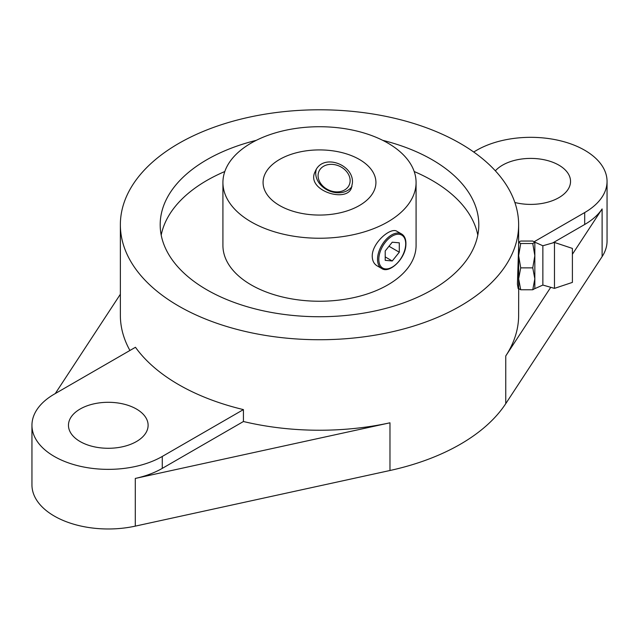 <?xml version="1.0" encoding="UTF-8"?>
<svg xmlns="http://www.w3.org/2000/svg" width="639" height="639" viewBox="0 0 639 639"><rect width="100%" height="100%" fill="white"/><g stroke="black" fill="none" stroke-linecap="round" stroke-linejoin="round"><path stroke-width="0.96" d="M534.835 242.277L532.758 243.507L534.835 255.688L532.758 267.869L534.835 278.82L534.835 242.277L532.758 241.047L520.713 241.047L518.636 242.173M554.476 242.445L572.4 248.419L572.4 282.398L554.476 288.373L554.476 242.445L542.862 245.759L542.862 285.058L534.835 288.644L534.835 278.82L532.758 289.771L520.713 289.771L518.636 278.82L518.636 246.438L517.414 284.171L518.181 288.644L518.636 288.644L518.636 278.82L520.713 267.869L518.636 255.688L520.713 243.507L518.636 242.277M532.758 267.869L520.713 267.869M352.401 183.121L351.338 188.281C345.843 203.202 305.306 190.023 315.211 171.516C322.535 152.657 354.23 164.455 352.401 183.121M316.233 169.67A19.913 15.703 -155.1 0 0 328.246 190.462A19.913 15.703 -155.1 0 0 351.985 186.468M387.793 143.056A96.577 55.761 180 0 1 416.077 182.482A96.577 55.761 180 0 1 319.5 238.243A96.577 55.761 180 0 1 222.923 182.482A96.577 55.761 180 0 1 282.542 130.971A96.577 55.761 180 0 1 387.793 143.056M416.077 182.482L416.077 245.488A96.577 55.761 180 0 1 319.5 301.249A96.577 55.761 180 0 1 222.923 245.488L222.923 182.482M381.659 268.468L377.106 265.84C373.975 263.939 372.353 260.76 372.241 256.295C371.906 242.9 390.82 226.717 397.019 231.35L401.572 233.97C404.83 235.951 406.268 239.761 405.861 245.4C405.102 259.154 389.119 274.027 381.659 268.468A19.913 11.494 -60 0 1 377.529 259.346A19.913 11.494 -60 0 1 386.228 239.305A19.913 11.494 -60 0 1 401.572 233.97M414.2 171.532A159.311 91.976 180 0 1 432.148 180.454A159.311 91.976 180 0 1 477.796 235.128M161.204 235.128A159.311 91.976 180 0 1 224.8 171.532M382.745 140.34A159.311 91.976 180 0 1 432.148 159.726A159.311 91.976 180 0 1 478.811 224.76A159.311 91.976 180 0 1 319.5 316.736A159.311 91.976 180 0 1 160.189 224.76A159.311 91.976 180 0 1 256.255 140.34M460.312 143.463A199.136 114.972 180 0 1 518.636 224.76A199.136 114.972 180 0 1 319.5 339.732A199.136 114.972 180 0 1 120.364 224.76A199.136 114.972 180 0 1 243.291 118.542A199.136 114.972 180 0 1 460.312 143.463M359.398 159.454A56.424 32.573 180 0 1 375.924 182.482A56.424 32.573 180 0 1 319.5 215.063A56.424 32.573 180 0 1 263.076 182.482A56.424 32.573 180 0 1 297.91 152.394A56.424 32.573 180 0 1 359.398 159.454M518.636 288.54L520.713 289.771M129.925 350.468A199.136 114.972 180 0 1 120.364 315.275L120.364 224.76M389.974 422.802L135.3 478.435L135.3 526.129A76.337 44.075 0 0 1 31.95 484.905L31.95 425.294A76.337 44.075 0 0 1 54.307 394.127L135.468 347.273A199.136 114.972 0 0 0 243.427 409.599L243.427 421.516A199.136 114.972 180 0 0 389.974 422.802L389.974 470.496A199.136 114.972 0 0 0 505.753 403.648L602.114 256.614A76.337 44.075 0 0 0 607.05 241.023L607.05 181.404A76.337 44.075 0 0 0 559.924 140.684A76.337 44.075 0 0 0 476.734 150.237L473.683 152.002M518.692 288.74L518.636 315.275A199.136 114.972 180 0 1 505.753 355.955L550.738 287.31M135.3 526.129L389.974 470.496M31.95 425.294A76.337 44.075 0 0 0 79.076 466.007A76.337 44.075 0 0 0 162.266 456.454L162.266 468.379L243.427 421.516M135.3 478.435A76.337 44.075 0 0 0 162.266 468.379M120.364 294.244L55.273 393.568M534.292 241.662L584.693 212.563A76.337 44.075 0 0 0 607.05 181.404M552.735 242.94L584.693 224.489A76.337 44.075 0 0 0 602.114 208.921L602.114 256.614M243.427 409.599L162.266 456.454M80.123 441.549A39.826 22.996 0 0 0 123.527 446.533A39.826 22.996 0 0 0 148.112 425.294A39.826 22.996 0 0 0 108.287 402.298A39.826 22.996 0 0 0 68.461 425.294A39.826 22.996 0 0 0 80.123 441.549M392.25 242.197L385.213 250.959L385.213 260.345L392.25 260.976L399.295 252.213L399.295 242.828L392.25 242.197M350.132 180.597A16.598 13.092 -155.1 0 0 326.09 165.15A16.598 13.092 -155.1 0 0 326.09 188.617A16.598 13.092 -155.1 0 0 350.132 180.597M388.983 246.263L399.295 252.213M385.213 256.91L392.25 260.976M532.758 289.771L534.835 288.54M532.758 243.507L520.713 243.507M514.866 202.499A39.826 22.996 0 0 0 570.539 181.404A39.826 22.996 0 0 0 540.147 159.063A39.826 22.996 0 0 0 495.361 170.821M572.4 254.258L602.114 208.921M505.753 355.955L505.753 403.648M584.693 212.563L584.693 224.489M378.807 259.346A19.01 10.975 -60 0 1 398.976 234.265A19.01 10.975 -60 0 1 398.976 261.151A19.01 10.975 -60 0 1 378.807 259.346M518.636 246.438L518.636 224.76M542.862 285.058L554.476 288.373M542.862 245.759L534.835 242.173"/></g></svg>

